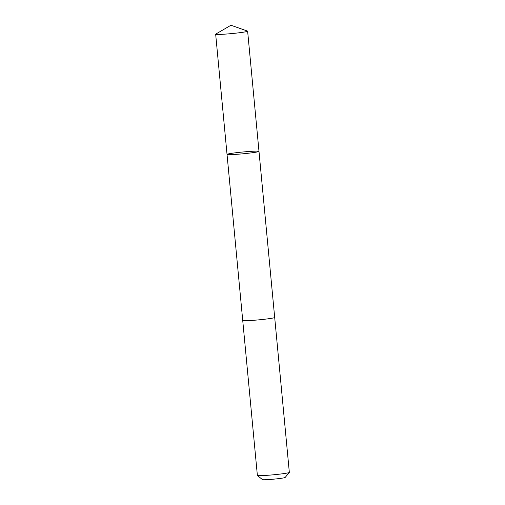 <?xml version="1.0" encoding="UTF-8"?>
<svg xmlns="http://www.w3.org/2000/svg" width="505" height="505" viewBox="0 0 505 505"><rect width="100%" height="100%" fill="white"/><g stroke="black" fill="none" stroke-linecap="round" stroke-linejoin="round"><path stroke-width="0.76" d="M274.682 317.43A16.053 0.896 174.6 0 1 274.688 317.449A16.046 0.896 174.6 0 1 263.869 319.33A16.046 0.896 174.6 0 1 246.011 320.707A16.046 0.896 174.6 0 1 242.728 320.473L227.029 154.397A16.046 0.896 -5.4 0 0 243.094 153.779A16.046 0.896 -5.4 0 0 258.989 151.38A16.046 0.896 -5.4 0 0 255.707 151.147A16.046 0.896 -5.4 0 0 237.849 152.523A16.046 0.896 -5.4 0 0 227.029 154.397A16.046 0.896 -5.4 0 0 243.094 153.779A16.046 0.896 -5.4 0 0 258.989 151.38L247.627 31.177A16.053 0.896 174.6 0 1 236.807 33.052A16.053 0.896 174.6 0 1 218.949 34.435A16.053 0.896 174.6 0 1 215.667 34.201A16.053 0.896 174.6 0 1 215.774 34.081L230.943 25.25L247.5 31.083A16.053 0.896 174.6 0 1 247.627 31.177M258.989 151.38L274.682 317.449A16.053 0.896 174.6 0 1 263.869 319.33A16.053 0.896 174.6 0 1 246.011 320.707A16.053 0.896 174.6 0 1 242.728 320.473A16.053 0.896 174.6 0 1 242.728 320.454M274.688 317.449L289.333 472.396A16.053 0.896 174.6 0 1 289.315 472.446A16.053 0.896 174.6 0 1 278.091 474.315A16.053 0.896 174.6 0 1 260.656 475.647A16.053 0.896 174.6 0 1 257.405 475.464A16.053 0.896 174.6 0 1 257.373 475.413L242.728 320.473M289.315 472.446L285.142 477.471A11.419 0.638 174.6 0 1 277.157 478.803A11.419 0.638 174.6 0 1 264.759 479.75A11.419 0.638 174.6 0 1 262.442 479.617L257.405 475.464M227.029 154.397L215.667 34.201"/></g></svg>
